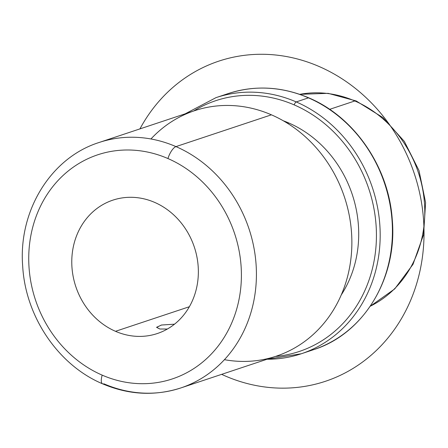 <?xml version="1.0" encoding="UTF-8"?>
<svg xmlns="http://www.w3.org/2000/svg" width="448" height="448" viewBox="0 0 448 448"><rect width="100%" height="100%" fill="white"/><g stroke="black" fill="none" stroke-linecap="round" stroke-linejoin="round"><path stroke-width="0.67" d="M167.384 329.022L159.846 329.011L156.587 327.281L161.566 325.013L174.513 324.178L161.37 325.041L156.61 327.387L159.846 329.011L167.384 329.022M154.633 202.384A70.302 62.468 71.6 0 1 198.346 270.234A70.302 62.468 71.6 0 1 157.276 333.547A70.302 62.468 71.6 0 1 115.5 331.313L189.375 306.718L115.5 331.313A70.302 62.468 71.6 0 1 71.786 263.458A70.302 62.468 71.6 0 1 112.857 200.15A70.302 62.468 71.6 0 1 154.633 202.384A70.302 62.468 -108.4 0 0 74.872 240.716A70.302 62.468 -108.4 0 0 115.5 331.313A70.302 62.468 -108.4 0 0 195.261 292.981A70.302 62.468 -108.4 0 0 154.633 202.384M370.266 306.242L394.738 288.898L413.006 264.326L423.562 234.702L425.6 202.546L419.003 170.559L404.337 141.4L382.805 117.522L356.171 100.957A11.25 4.032 113.5 0 0 354.822 100.962A112.482 99.954 -108.4 0 0 299.746 94.338A112.482 99.954 71.6 0 1 354.822 100.962A11.25 4.032 -66.5 0 1 356.171 100.957L328.166 93.346L299.706 94.326M370.289 306.202A112.482 99.954 -108.4 0 0 424.441 202.759A112.482 99.954 -108.4 0 0 354.822 100.962L329.65 109.34L354.822 100.962A112.482 99.954 71.6 0 1 424.441 202.759A112.482 99.954 71.6 0 1 370.289 306.202M267.014 359.251A134.977 119.941 -108.4 0 0 301.302 353.763L313.538 349.686A134.977 119.941 -108.4 0 0 392.392 228.127A134.977 119.941 -108.4 0 0 308.465 97.854A2.811 1.008 -66.5 0 1 308.801 97.849A2.811 1.008 113.5 0 0 308.465 97.854A134.977 119.941 -108.4 0 0 228.256 93.559A134.977 119.941 71.6 0 1 308.465 97.854A134.977 119.941 71.6 0 1 392.392 228.127A134.977 119.941 71.6 0 1 313.538 349.686C363.894 333.917 397.762 277.558 392.235 219.19C388.64 166.908 354.346 116.962 308.801 97.849C281.786 86.425 254.94 84.997 228.256 93.559L216.02 97.63A134.977 119.941 71.6 0 1 296.229 101.926L308.465 97.854L296.229 101.926A134.977 119.941 -108.4 0 0 216.02 97.63L185.198 113.82M301.302 353.763A134.977 119.941 -108.4 0 0 380.156 232.204A134.977 119.941 -108.4 0 0 296.229 101.926A134.977 119.941 71.6 0 1 380.156 232.204A134.977 119.941 71.6 0 1 301.302 353.763L266.924 359.279M275.436 356.446A132.166 117.443 -108.4 0 0 376.04 245.913A132.166 117.443 -108.4 0 0 294.224 104.91A2.811 1.008 -66.5 0 1 296.229 101.926A2.811 1.008 113.5 0 0 294.224 104.91A132.166 117.443 -108.4 0 0 193.71 110.986A132.166 117.443 71.6 0 1 294.224 104.91A132.166 117.443 71.6 0 1 376.04 245.913A132.166 117.443 71.6 0 1 275.436 356.446M341.258 294.93A112.482 99.954 -108.4 0 0 288.742 122.959A112.482 99.954 -108.4 0 0 283.27 120.77A112.482 99.954 71.6 0 1 288.742 122.959A112.482 99.954 71.6 0 1 341.258 294.93M287.577 123.351L288.742 122.959L287.577 123.351M224.431 359.682A129.354 114.946 -108.4 0 0 349.451 268.218A129.354 114.946 -108.4 0 0 271.415 114.822A129.354 114.946 -108.4 0 0 150.942 138.975M175.963 146.602A129.354 114.946 -108.4 0 0 99.098 142.492A129.354 114.946 71.6 0 1 175.963 146.602A11.25 4.032 113.5 0 0 167.938 158.547A118.104 104.95 -108.4 0 0 33.942 222.947A118.104 104.95 -108.4 0 0 102.194 375.144A11.25 4.032 113.5 0 0 102.609 383.835A11.25 4.032 113.5 0 0 103.958 383.83A129.354 114.946 -108.4 0 0 180.824 387.946A129.354 114.946 -108.4 0 0 256.396 271.454A129.354 114.946 -108.4 0 0 175.963 146.602A129.354 114.946 71.6 0 1 256.396 271.454A129.354 114.946 71.6 0 1 180.824 387.946C154.812 396.273 128.744 394.901 102.609 383.835A11.25 4.032 -66.5 0 1 102.194 375.144A118.104 104.95 -108.4 0 0 236.197 310.75A118.104 104.95 -108.4 0 0 167.938 158.547A11.25 4.032 -66.5 0 1 175.963 146.602L271.415 114.822L175.963 146.602M102.609 383.835C58.257 365.198 25.435 316.602 22.68 266.09C18.239 210.986 50.73 157.702 99.098 142.492L194.544 110.706A129.354 114.946 71.6 0 1 271.415 114.822A129.354 114.946 71.6 0 1 351.842 239.674A129.354 114.946 71.6 0 1 276.276 356.166L180.824 387.946M102.194 375.144A118.104 104.95 71.6 0 1 33.942 222.947A118.104 104.95 71.6 0 1 167.938 158.547A118.104 104.95 71.6 0 1 236.197 310.75A118.104 104.95 71.6 0 1 102.194 375.144M139.927 128.895A168.722 149.929 71.6 0 1 244.07 55.373A168.722 149.929 71.6 0 1 421.417 202.076A168.722 149.929 71.6 0 1 300.171 387.055A168.722 149.929 71.6 0 1 221.654 374.354"/></g></svg>
